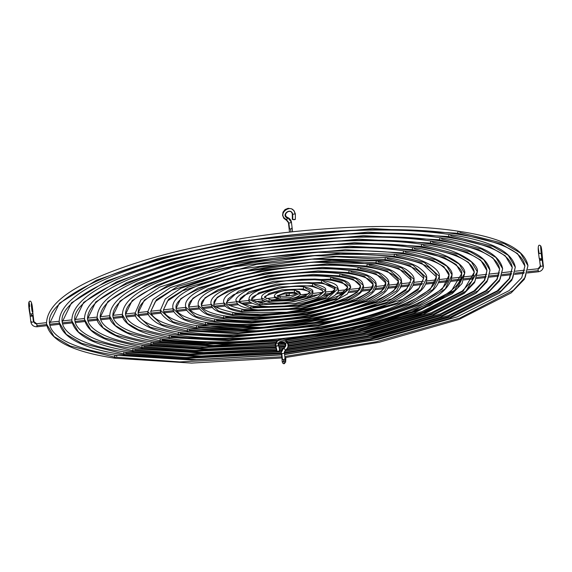<?xml version="1.0" encoding="UTF-8"?>
<svg xmlns="http://www.w3.org/2000/svg" width="572" height="572" viewBox="0 0 572 572"><rect width="100%" height="100%" fill="white"/><g stroke="black" fill="none" stroke-linecap="round" stroke-linejoin="round"><path stroke-width="0.86" d="M284.298 363.499L283.569 359.538A1.53 0.386 173.1 0 1 282.497 359.545L281.767 353.539A1.53 0.386 -6.9 0 0 283.419 353.439A1.53 0.386 -6.9 0 0 284.377 352.974A1.53 0.386 173.1 0 1 284.377 352.974A1.53 0.386 -6.9 0 0 284.377 352.945A2.982 2.881 3.1 0 1 284.363 352.474A2.982 2.881 -176.9 0 0 284.377 352.974A1.53 0.386 173.1 0 1 283.419 353.439A1.53 0.386 173.1 0 1 281.767 353.539A1.53 0.386 173.1 0 1 281.338 353.324A6.042 5.842 3.1 0 1 283.848 347.869L284.12 347.948C290.369 343.086 277.806 337.523 278.114 345.281L278.407 345.66L277.441 346.031L275.64 345.817M31.682 315.372A1.53 0.386 173.1 0 1 33.176 315.58L31.653 303.181L31.346 303.904L31.817 306.671L32.282 306.399L31.817 306.671C30.874 299.142 31.539 309.002 32.132 311.39A1.53 1.48 164 0 1 31.31 314.035L31.639 316.152A1.53 0.386 -6.9 0 0 32.718 315.923A1.53 0.386 -6.9 0 0 33.176 315.58A1.53 0.386 173.1 0 1 32.718 315.923L33.448 321.929A1.53 0.386 -6.9 0 0 33.905 321.607A2.553 2.467 -176.9 0 0 36.737 323.773L36.937 324.853M291.741 228.099A1.53 0.386 173.1 0 1 292.17 228.307L291.441 222.301A1.53 0.386 173.1 0 1 291.441 222.322A1.53 0.386 173.1 0 1 290.483 222.78A1.53 0.386 173.1 0 1 288.831 222.88A1.53 0.386 173.1 0 1 288.402 222.672A1.53 0.386 -6.9 0 0 288.831 222.88A1.53 0.386 -6.9 0 0 290.483 222.78A1.53 0.386 -6.9 0 0 291.441 222.322A6.042 5.842 -176.9 0 0 287.702 217.567L286.736 219.634C275.275 214.214 292.75 201.551 294.938 213.671M286.615 220.327A2.982 2.881 3.1 0 1 288.402 222.651A1.53 0.386 173.1 0 0 288.402 222.672L289.132 228.678A1.53 0.386 -6.9 0 0 289.561 228.886A1.53 0.386 -6.9 0 0 290.633 228.879L290.891 231.867L290.633 228.879A1.53 0.386 -6.9 0 0 292.17 228.307A1.53 0.386 173.1 0 1 290.633 228.879A1.53 0.386 173.1 0 1 289.561 228.886A1.53 0.386 173.1 0 1 289.132 228.678L289.475 232.025M282.497 359.545A1.53 0.386 173.1 0 1 282.067 359.33A1.53 0.386 -6.9 0 0 282.497 359.545A1.53 0.386 -6.9 0 0 283.569 359.538A1.53 0.386 -6.9 0 0 285.106 358.966A1.53 0.386 173.1 0 1 283.569 359.538L284.248 363.685C282.761 363.892 282.032 362.441 282.067 359.33L281.338 353.324A1.53 0.386 173.1 0 1 281.338 353.31A1.53 0.386 -6.9 0 0 281.767 353.539L282.497 359.545M33.905 321.607A1.53 0.386 -6.9 0 0 33.905 321.586L36.737 323.773A2.553 2.467 3.1 0 1 33.905 321.607A1.53 0.386 173.1 0 1 33.448 321.929A1.53 0.386 173.1 0 1 31.817 322.193A1.53 0.386 173.1 0 1 30.867 321.957A1.53 0.386 -6.9 0 1 30.867 321.936A1.53 0.386 173.1 0 1 31.324 321.614M539.446 258.651L539.603 260.046A1.53 0.386 -6.9 0 0 541.105 260.253L540.926 258.744L541.105 260.253A1.53 0.386 173.1 0 1 539.603 260.046A1.53 0.386 173.1 0 1 540.061 259.709M539.332 258.158L539.653 258.73L541.026 258.73L541.148 259.473A1.53 0.386 173.1 0 1 542.642 259.681A1.53 0.386 173.1 0 1 542.184 260.024L542.907 266.03A1.53 0.386 173.1 0 1 541.284 266.295A1.53 0.386 173.1 0 1 540.333 266.059A1.53 0.386 173.1 0 1 540.79 265.715M538.252 270.627L538.452 271.707A5.613 5.427 -176.9 0 0 543.371 265.701A1.53 0.386 173.1 0 1 542.907 266.03A1.53 0.386 -6.9 0 0 543.371 265.701A1.53 0.386 -6.9 0 0 543.371 265.687A5.613 5.427 3.1 0 1 538.452 271.707L538.252 270.627L527.598 271.793L538.252 270.627L538.095 268.761L538.252 270.627M540.333 266.073A2.553 2.467 3.1 0 1 538.095 268.761L538.095 268.761A2.553 2.467 -176.9 0 0 540.34 266.481M322.887 280.516A1.53 1.094 98.5 0 0 321.55 282.418A1.53 1.094 -81.5 0 1 322.887 280.516A1.53 1.094 -81.5 0 1 323.723 281.631L338.116 288.653L328.099 297.926L298.641 306.163L250.75 307.993A1.53 1.094 -81.5 0 1 252.088 306.091A1.53 1.094 -81.5 0 1 252.931 307.207L297.955 305.491L325.654 297.74L335.078 289.024L321.55 282.418L335.078 289.024C333.462 288.874 339.904 287.523 322.415 283.54L309.28 282.582L298.77 282.797L284.649 284.077L260.668 288.803L244.201 295.288L240.447 298.234L239.396 300.6L248.82 291.884L276.519 284.134L321.55 282.418A1.53 1.094 98.5 0 0 322.386 283.533A1.53 1.094 -81.5 0 1 321.55 282.418L276.519 284.134L248.82 291.884L239.396 300.6C237.637 301.744 241.856 303.575 252.066 306.084A1.53 1.094 98.5 0 0 250.75 307.993L298.641 306.163L328.099 297.926L338.116 288.653C337.187 286.694 338.581 283.447 322.865 280.516C304.94 278.371 285.063 279.851 263.227 284.956C246.153 287.93 233.097 298.877 236.365 300.972L250.75 307.993A1.53 1.094 98.5 0 0 251.594 309.109A1.53 1.094 -81.5 0 1 250.75 307.993L236.365 300.972C237.294 302.931 235.893 306.177 251.616 309.109C282.468 314.493 344.265 299.821 338.116 288.653M313.806 283.798A1.53 1.094 98.5 0 0 312.469 285.7L279.358 286.958L258.987 292.664L252.052 299.07L258.987 292.664L279.358 286.958L312.469 285.7A1.53 1.094 -81.5 0 1 313.806 283.798A1.53 1.094 -81.5 0 1 314.65 284.913L325.461 290.19L317.932 297.147L295.803 303.339L259.831 304.712A1.53 1.094 -81.5 0 1 261.168 302.81A1.53 1.094 -81.5 0 1 262.005 303.925M261.139 302.81C281.024 307.529 326.719 294.98 322.422 290.555L312.469 285.7L322.422 290.555L322.1 289.911L313.334 286.822C293.457 282.096 247.755 294.644 252.052 299.07C250.057 299.278 253.089 300.522 261.139 302.81A1.53 1.094 98.5 0 0 259.831 304.712L249.02 299.435L259.831 304.712L295.803 303.339L317.932 297.147L325.461 290.19C326.948 288.202 323.051 286.072 313.785 283.791C292.113 280.695 247.948 288.195 249.02 299.435C247.533 301.423 251.423 303.553 260.689 305.834C283.726 309.666 329.622 299.335 325.461 290.19M304.733 287.072A1.53 1.094 98.5 0 0 303.396 288.974A1.53 1.094 -81.5 0 1 304.733 287.072A1.53 1.094 -81.5 0 1 305.577 288.188L312.805 291.72L307.772 296.375L292.964 300.514L268.904 301.437A1.53 1.094 -81.5 0 1 270.241 299.535A1.53 1.094 -81.5 0 1 271.085 300.65L292.285 299.842L305.326 296.189L309.767 292.085L303.396 288.974L309.767 292.085C308.665 292.07 312.913 292.263 304.261 290.097C291.227 286.744 261.104 295.91 264.714 297.54L269.147 293.436L282.189 289.782L303.396 288.974A1.53 1.094 98.5 0 0 304.232 290.09A1.53 1.094 -81.5 0 1 303.396 288.974L282.189 289.782L269.147 293.436L264.714 297.54L270.22 299.528C283.247 302.881 313.37 293.715 309.767 292.085M270.241 299.535A1.53 1.094 98.5 0 0 268.904 301.437L261.676 297.905L268.904 301.437L292.964 300.514L307.772 296.375L312.805 291.72C313.399 289.918 310.696 288.367 304.712 287.072C290.447 284.263 259.373 291.291 261.676 297.905C261.082 299.707 263.778 301.258 269.769 302.552C284.763 304.733 314.528 299.17 312.805 291.72M295.66 290.354A1.53 1.094 98.5 0 0 294.315 292.256L285.564 292.521L277.391 295.745L285.564 292.521L294.315 292.256A1.53 1.094 -81.5 0 1 295.66 290.354A1.53 1.094 -81.5 0 1 296.496 291.47L300.15 293.25L290.133 297.69L277.978 298.155A1.53 1.094 -81.5 0 1 279.322 296.253A1.53 1.094 -81.5 0 1 280.158 297.368M279.322 296.253A1.53 1.094 98.5 0 0 277.978 298.155L274.331 296.375L277.978 298.155L290.133 297.69L300.15 293.25L299.492 291.884L295.631 290.347C289.16 289.275 274.317 291.455 274.331 296.375L274.989 297.74L278.843 299.278C287.68 300.693 302.717 296.36 300.15 293.25M294.315 292.256L297.025 293.372L294.315 292.256A1.53 1.094 98.5 0 0 295.159 293.372A1.53 1.094 -81.5 0 1 294.315 292.256M285.621 350.293L285.349 350.214C295.216 342.456 275.168 333.912 275.94 346.182L277.205 351.387A1.53 0.372 -13.7 0 0 278.879 351.086A1.53 0.372 -13.7 0 0 279.765 350.507L278.535 345.459M278.514 345.416L277.005 346.124L275.54 346.053M46.832 325.697L37.08 326.769L36.737 323.773L36.894 325.632L46.611 324.567L36.894 325.632L37.08 326.769C33.676 326.827 31.603 325.218 30.867 321.957A1.53 0.386 -6.9 0 0 31.817 322.193A1.53 0.386 -6.9 0 0 33.448 321.929L32.718 315.923A1.53 0.386 173.1 0 1 31.639 316.152L31.31 314.035A1.53 1.48 164 0 1 30.202 313.721C29.258 309.867 28.235 294.451 29.715 306.47C28.235 294.451 29.258 309.867 30.202 313.721A1.53 1.48 164 0 1 29.701 312.991A1.53 1.48 164 0 0 32.69 312.412M291.441 222.301L287.687 217.51L287.516 218.239C280.273 214.857 291.184 206.721 292.735 214.343L292.742 219.555L292.735 214.343L295.345 213.849L292.735 214.343C291.184 206.721 280.273 214.857 287.516 218.239L286.565 220.356L288.402 222.672M292.442 219.126L292.742 219.555A1.53 0.386 -0.1 0 0 294.416 219.641A1.53 0.386 -0.1 0 0 295.374 219.276L295.266 219.133M285.642 362.133A1.53 1.48 -176.9 0 0 285.435 361.275A1.53 1.48 3.1 0 1 285.635 361.861L285.871 357.5L285.635 361.861A1.53 1.48 3.1 0 1 285.642 362.112L285.893 357.5M278.171 299.163L272.451 299.785L278.171 299.163M263.778 300.743L255.834 301.616L263.778 300.743M250.529 302.195L241.784 303.153L250.529 302.195M237.537 303.618L228.414 304.619L237.537 303.618M224.66 305.033L215.337 306.056L224.66 305.033M211.84 306.442L202.402 307.471L211.84 306.442M199.063 307.843L189.554 308.887L199.063 307.843M186.308 309.238L176.755 310.289L186.308 309.238M173.573 310.639L163.985 311.69L173.573 310.639M160.846 312.033L151.244 313.084L160.846 312.033M148.134 313.427L138.524 314.486L148.134 313.427M135.428 314.822L125.804 315.88L135.428 314.822M122.73 316.216L113.106 317.274L122.73 316.216M110.031 317.61L100.407 318.668L110.031 317.61M97.34 319.004L87.709 320.055L97.34 319.004M84.656 320.392L75.025 321.45L84.656 320.392M71.972 321.786L62.341 322.844L71.972 321.786M59.288 323.18L49.657 324.231L59.288 323.18M288.831 222.88L289.561 228.886L288.831 222.88M289.346 293.25L289.225 295.896M541.555 252.874L541.155 253.389L540.59 245.846L541.155 253.389L538.638 253.468L539.031 252.953L538.223 247.605M541.026 258.73L541.806 258.494L541.155 253.389L541.806 258.494A1.53 0.551 -7.2 0 0 542.249 258.022L541.119 247.283L540.633 248.191M524.338 272.15L514.922 273.187L524.338 272.15M511.654 273.545L502.245 274.574L511.654 273.545M498.963 274.939L489.568 275.969L498.963 274.939M486.264 276.326L476.891 277.356L486.264 276.326M473.559 277.72L464.207 278.75L473.559 277.72M460.853 279.115L451.515 280.144L460.853 279.115M448.133 280.509L438.831 281.531L448.133 280.509M435.406 281.91L426.133 282.925L435.406 281.91M422.665 283.304L413.434 284.32L422.665 283.304M409.902 284.706L400.722 285.714L409.902 284.706M397.111 286.107L388.002 287.108L397.111 286.107M384.291 287.516L375.268 288.51L384.291 287.516M371.407 288.932L362.512 289.904L371.407 288.932M358.437 290.354L349.721 291.312L358.437 290.354M345.316 291.791L336.879 292.721L345.316 291.791M331.903 293.264L323.938 294.137L331.903 293.264M317.817 294.809L310.746 295.588L317.817 294.809M301.165 296.639L296.425 297.161L301.165 296.639M259.831 304.712A1.53 1.094 98.5 0 0 260.668 305.827A1.53 1.094 -81.5 0 1 259.831 304.712M312.469 285.7A1.53 1.094 98.5 0 0 313.313 286.815A1.53 1.094 -81.5 0 1 312.469 285.7M268.904 301.437A1.53 1.094 98.5 0 0 269.748 302.552A1.53 1.094 -81.5 0 1 268.904 301.437M277.978 298.155A1.53 1.094 98.5 0 0 278.821 299.27A1.53 1.094 -81.5 0 1 277.978 298.155M292.585 298.219L292.599 298.677M538.13 268.761L527.949 269.827M539.603 260.046L540.333 266.052A1.53 0.386 -6.9 0 0 540.333 266.052A1.53 0.386 -6.9 0 0 541.284 266.295A1.53 0.386 -6.9 0 0 542.907 266.03L542.184 260.024A1.53 0.386 173.1 0 1 541.105 260.253A1.53 0.386 -6.9 0 0 542.184 260.024A1.53 0.386 -6.9 0 0 542.642 259.674L543.4 266.616C543.021 269.519 541.362 271.228 538.438 271.757L527.284 272.98M542.642 259.681L542.22 255.362C541.77 249.356 541.226 246.189 540.59 245.846C538.402 243.879 537.73 246.382 538.574 253.353L539.217 258.408A1.53 0.551 -7.2 0 0 540.183 258.794A1.53 0.551 -7.2 0 0 541.806 258.494L542.142 257.85M541.362 252.767L541.155 253.389L538.824 253.568M542.22 255.362A1.53 1.115 176.4 0 0 541.827 254.676A1.53 1.115 176.4 0 1 542.177 255.155M289.117 296.053L287.48 295.03L286.136 296.375M286.286 293.572L286.136 296.289A1.53 1.48 3.1 0 1 289.067 295.924M30.867 321.957L30.144 315.951A1.53 0.386 -6.9 0 0 31.639 316.152A1.53 0.386 173.1 0 1 30.144 315.951A1.53 0.386 173.1 0 1 30.602 315.608M282.589 361.947L283.919 360.646L285.507 361.626L285.106 358.966A1.53 0.386 173.1 0 0 284.677 358.758M287.687 217.51C281.431 214.729 290.905 207.407 292.306 214.114L292.313 219.283A1.53 0.386 -0.1 0 0 292.742 219.555L295.338 219.362L295.367 213.914M292.335 214.164L292.735 214.343L292.435 213.935M287.702 217.567A6.042 5.842 3.1 0 1 291.441 222.322M32.432 311.976L32.904 311.769L32.282 306.392C31.553 301.465 30.445 300 28.965 301.987C28.457 303.725 28.7 307.386 29.694 312.977L30.144 315.951M29.429 304.283L28.965 301.987M277.055 350.929L276.891 351.33L278.249 351.265L279.644 350.715L279.35 350.357M275.518 346.01L276.791 351.237A1.53 0.372 -13.7 0 0 277.205 351.387L275.94 346.182C275.168 333.912 295.216 342.456 285.349 350.214L283.848 347.869A6.042 5.842 -176.9 0 0 281.338 353.31L281.31 352.323L283.876 347.819C289.296 343.722 278.242 338.724 278.535 345.474M284.363 352.474A2.982 2.881 3.1 0 1 285.542 350.35M285.106 358.966L284.363 352.488L285.592 350.343L283.848 347.869M331.96 277.241A1.53 1.094 98.5 0 0 330.623 279.143A1.53 1.094 -81.5 0 1 331.96 277.241A1.53 1.094 -81.5 0 1 332.804 278.357L344.501 281.295L350.772 287.123L338.259 298.698L301.473 308.987L241.677 311.268A1.53 1.094 -81.5 0 1 243.014 309.366A1.53 1.094 -81.5 0 1 243.851 310.482L300.793 308.315L335.821 298.512L347.733 287.494L341.763 281.939L330.623 279.143L341.763 281.939L347.733 287.494C345.845 287.158 353.239 285.099 331.488 280.266L314.936 279.057L301.701 279.329L283.934 280.938L254.776 286.601L233.498 294.752L228.149 298.856L226.741 302.13L238.66 291.112L273.681 281.31L330.623 279.143A1.53 1.094 98.5 0 0 331.467 280.259A1.53 1.094 -81.5 0 1 330.623 279.143L273.681 281.31L238.66 291.112L226.741 302.13C224.81 303.925 230.23 306.342 242.986 309.359L259.538 310.567L272.772 310.296L290.547 308.687L319.698 303.024L340.976 294.873L346.325 290.769L347.733 287.494M243.014 309.366A1.53 1.094 98.5 0 0 241.677 311.268L229.98 308.329L223.709 302.502L229.98 308.329L241.677 311.268L301.473 308.987L338.259 298.698L350.772 287.123C349.614 284.863 351.601 280.931 331.939 277.234C295.502 271.414 220.313 286.093 223.709 302.502C224.867 304.762 222.88 308.694 242.535 312.391A1.53 1.094 -81.5 0 1 241.677 311.268A1.53 1.094 98.5 0 0 242.514 312.383L286.601 312.24L316.788 306.95L333.512 301.751L347.376 294.058L350.772 287.13M341.041 273.959A1.53 1.094 98.5 0 0 339.704 275.861A1.53 1.094 -81.5 0 1 341.041 273.959A1.53 1.094 -81.5 0 1 341.877 275.075L355.906 278.6L363.427 285.592L360.281 292.092L348.419 299.471L304.311 311.812L259.888 316.044L232.597 314.55A1.53 1.094 -81.5 0 1 233.934 312.648A1.53 1.094 -81.5 0 1 234.777 313.763L260.982 315.201L303.632 311.139L345.981 299.285L357.371 292.199L360.389 285.957L353.167 279.25L339.704 275.861L353.167 279.25L360.389 285.957C360.775 285.428 359.781 284.148 357.4 282.132C354.089 279.915 348.477 278.199 340.562 276.984A1.53 1.094 -81.5 0 1 339.704 275.861A1.53 1.094 98.5 0 0 340.54 276.977C317.446 273.309 276.533 276.669 248.069 284.62C223.824 292.371 212.491 298.72 214.085 303.668L217.11 297.426L228.493 290.34L270.849 278.485L313.499 274.424L339.704 275.861L313.499 274.424L270.849 278.485L228.493 290.34L217.11 297.426L214.085 303.668C212.083 306.17 218.69 309.159 233.912 312.641C257.035 316.316 297.94 312.955 326.405 305.005C350.657 297.254 361.983 290.905 360.389 285.957M233.934 312.648A1.53 1.094 98.5 0 0 232.597 314.55L218.568 311.025L211.047 304.032L218.568 311.025L232.597 314.55L259.888 316.044L304.311 311.812L348.419 299.471L360.281 292.092L363.427 285.592C361.883 283.183 365.344 278.664 341.012 273.959C297.268 266.824 206.699 284.913 211.047 304.032C212.598 306.442 209.137 310.961 233.462 315.665A1.53 1.094 -81.5 0 1 232.597 314.55A1.53 1.094 98.5 0 0 233.44 315.665C260.739 318.911 290.926 316.623 324.038 308.794C351.658 301.015 364.793 293.279 363.427 285.592M350.114 270.685A1.53 1.094 98.5 0 0 348.777 272.587A1.53 1.094 -81.5 0 1 350.114 270.685A1.53 1.094 -81.5 0 1 350.958 271.8L367.31 275.911L376.083 284.062L372.415 291.641L358.587 300.243L307.15 314.636L255.348 319.569L223.523 317.825A1.53 1.094 -81.5 0 1 224.86 315.923A1.53 1.094 -81.5 0 1 225.697 317.038L256.442 318.726L306.463 313.964L356.149 300.057L369.505 291.749L373.044 284.427L364.578 276.555L348.777 272.587L364.578 276.555L373.044 284.427C373.444 283.655 372.236 282.103 369.433 279.765C365.508 277.141 358.916 275.125 349.642 273.709A1.53 1.094 -81.5 0 1 348.777 272.587A1.53 1.094 98.5 0 0 349.621 273.702C322.551 269.405 274.689 273.337 241.363 282.639C212.963 291.648 199.649 299.17 201.43 305.198L204.976 297.876L218.332 289.568L268.011 275.661L318.039 270.899L348.777 272.587L318.039 270.899L268.011 275.661L218.332 289.568L204.976 297.876L201.43 305.198C201.201 307.436 204.94 312.734 224.839 315.916C251.923 320.22 299.785 316.287 333.111 306.985C361.511 297.976 374.824 290.454 373.044 284.427M224.86 315.923A1.53 1.094 98.5 0 0 223.523 317.825L207.164 313.713L198.391 305.562L207.164 313.713L223.523 317.825L255.348 319.569L307.15 314.636L358.587 300.243L372.415 291.641L376.083 284.062C376.304 281.917 374.224 279.372 369.834 276.419C365.279 273.866 358.701 271.957 350.093 270.678C298.691 262.033 192.221 284.298 198.391 305.562C198.169 307.707 200.25 310.253 204.647 313.206C209.202 315.758 215.78 317.667 224.388 318.947C275.518 327.434 381.567 305.77 376.083 284.062M223.523 317.825A1.53 1.094 98.5 0 0 224.36 318.94A1.53 1.094 -81.5 0 1 223.523 317.825M215.78 319.205A1.53 1.094 98.5 0 0 214.443 321.106L195.76 316.409L185.736 307.092L195.76 316.409L214.443 321.106L250.808 323.101L309.981 317.46L368.747 301.015L384.548 291.191L388.738 282.532C389.11 280.301 386.765 277.441 381.696 273.945C376.519 271.042 369.004 268.861 359.166 267.403A1.53 1.094 98.5 0 0 357.857 269.305A1.53 1.094 -81.5 0 1 359.195 267.403A1.53 1.094 -81.5 0 1 360.031 268.518L378.721 273.216L388.738 282.532L384.548 291.191L368.747 301.015L309.981 317.46L250.808 323.101L214.443 321.106A1.53 1.094 -81.5 0 1 215.78 319.205A1.53 1.094 -81.5 0 1 216.624 320.32L251.894 322.25L309.302 316.788L366.309 300.829L381.638 291.298L385.7 282.897L375.983 273.859L357.857 269.305L375.983 273.859L385.7 282.897C386.15 281.953 384.741 280.116 381.474 277.399C376.934 274.374 369.348 272.05 358.715 270.427C327.663 265.494 272.844 270.005 234.656 280.666C202.366 290.748 187.073 299.435 188.774 306.728L192.843 298.327L208.165 288.796L265.179 272.837L322.579 267.374L357.857 269.305A1.53 1.094 98.5 0 0 358.694 270.42A1.53 1.094 -81.5 0 1 357.857 269.305L322.579 267.374L265.179 272.837L208.165 288.796L192.843 298.327L188.774 306.728C188.545 309.473 192.957 315.544 215.758 319.197C246.811 324.131 301.63 319.619 339.825 308.959C372.107 298.877 387.401 290.19 385.7 282.897M214.443 321.106A1.53 1.094 98.5 0 0 215.287 322.222A1.53 1.094 -81.5 0 1 214.443 321.106M206.707 322.479A1.53 1.094 98.5 0 0 205.369 324.381L184.348 319.104L173.08 308.63L184.348 319.104L205.369 324.381L246.26 326.626L312.82 320.284L378.914 301.794L396.682 290.74L401.394 280.995C401.83 278.557 399.213 275.375 393.557 271.471C387.752 268.218 379.315 265.765 368.246 264.121A1.53 1.094 98.5 0 0 366.931 266.03A1.53 1.094 -81.5 0 1 368.268 264.128A1.53 1.094 -81.5 0 1 369.112 265.244L390.125 270.52L401.394 280.995L396.682 290.74L378.914 301.794L312.82 320.284L246.26 326.626L205.369 324.381A1.53 1.094 -81.5 0 1 206.707 322.479A1.53 1.094 -81.5 0 1 207.55 323.595L247.354 325.783L312.14 319.612L376.476 301.608L393.772 290.848L398.355 281.367L387.387 271.171L366.931 266.03L387.387 271.171L398.355 281.367C398.856 280.244 397.24 278.135 393.507 275.032C388.352 271.607 379.787 268.976 367.796 267.153C332.775 261.59 270.999 266.666 227.949 278.686C191.548 290.004 174.267 299.864 176.119 308.258L180.709 298.777L198.005 288.016L262.341 270.013L327.127 263.842L366.931 266.03A1.53 1.094 98.5 0 0 367.775 267.145A1.53 1.094 -81.5 0 1 366.931 266.03L327.127 263.842L262.341 270.013L198.005 288.016L180.709 298.777L176.119 308.258C175.897 311.504 180.966 318.354 206.685 322.472C241.706 328.035 303.475 322.958 346.532 310.939C382.933 299.621 400.207 289.761 398.355 281.367M205.369 324.381A1.53 1.094 98.5 0 0 206.206 325.497A1.53 1.094 -81.5 0 1 205.369 324.381M377.348 260.846A1.53 1.094 98.5 0 0 376.004 262.748A1.53 1.094 -81.5 0 1 377.348 260.846A1.53 1.094 -81.5 0 1 378.185 261.962L401.53 267.832L414.049 279.465L408.816 290.283L389.074 302.567L315.651 323.108L241.72 330.151L196.289 327.663A1.53 1.094 -81.5 0 1 197.633 325.761A1.53 1.094 -81.5 0 1 198.47 326.877L242.814 329.308L314.972 322.436L386.636 302.381L405.906 290.397L411.018 279.837L398.798 268.475L376.004 262.748L398.798 268.475L411.018 279.837C411.583 278.457 409.638 275.99 405.176 272.429C399.363 268.704 389.925 265.858 376.869 263.871L312.212 262.205L238.824 272.394L182.518 290.826L167.567 300.994L163.463 309.788L168.576 299.227L187.838 287.244L259.502 267.188L331.667 260.317L376.004 262.748A1.53 1.094 98.5 0 0 376.848 263.871A1.53 1.094 -81.5 0 1 376.004 262.748L331.667 260.317L259.502 267.188L187.838 287.244L168.576 299.227L163.463 309.788C163.27 313.842 169.791 321.35 197.605 325.754L262.262 327.42L335.65 317.231L391.963 298.798L406.914 288.631L411.018 279.837M197.633 325.761A1.53 1.094 98.5 0 0 196.289 327.663L172.944 321.793L160.425 310.16L172.944 321.793L196.289 327.663L241.72 330.151L315.651 323.108L389.074 302.567L408.816 290.283L414.049 279.465C414.407 276.762 411.697 273.366 405.92 269.29C399.492 265.537 389.961 262.727 377.32 260.846L311.847 259.166L237.766 269.491L180.823 288.252L165.251 298.992L160.425 310.16C160.067 312.863 162.777 316.259 168.561 320.334C174.982 324.088 184.52 326.898 197.154 328.778C235.285 334.777 300.736 329.794 348.727 317.267C378.228 309.631 398.169 300.979 408.558 291.305C412.591 287.451 414.421 283.498 414.049 279.465M196.289 327.663A1.53 1.094 98.5 0 0 197.133 328.778A1.53 1.094 -81.5 0 1 196.289 327.663M386.422 257.572A1.53 1.094 98.5 0 0 385.085 259.473A1.53 1.094 -81.5 0 1 386.422 257.572A1.53 1.094 -81.5 0 1 387.265 258.687L412.941 265.136L426.705 277.935L420.949 289.832L399.242 303.339L318.49 325.933L237.18 333.683L187.216 330.938A1.53 1.094 -81.5 0 1 188.553 329.036A1.53 1.094 -81.5 0 1 189.396 330.151L238.267 332.832L317.81 325.261L396.804 303.153L418.039 289.94L423.673 278.299L410.203 265.78L385.085 259.473L410.203 265.78L423.673 278.299C424.295 276.741 422.129 273.988 417.174 270.034C410.739 265.923 400.328 262.777 385.95 260.596L314.714 258.758L233.884 269.977L171.857 290.29L155.362 301.515L150.808 311.325L156.442 299.685L177.677 286.472L256.671 264.364L336.207 256.792L385.085 259.473A1.53 1.094 98.5 0 0 385.921 260.589A1.53 1.094 -81.5 0 1 385.085 259.473L336.207 256.792L256.671 264.364L177.677 286.472L156.442 299.685L150.808 311.325C150.629 315.908 157.886 324.181 188.531 329.029A1.53 1.094 98.5 0 0 187.216 330.938L237.18 333.683L318.49 325.933L399.242 303.339L420.949 289.832L426.705 277.935C427.112 275.01 424.152 271.314 417.825 266.845C410.782 262.727 400.3 259.638 386.4 257.564L314.357 255.713L232.825 267.081L170.163 287.723L153.046 299.513L147.769 311.69L161.54 324.488L187.216 330.938A1.53 1.094 98.5 0 0 188.059 332.053A1.53 1.094 -81.5 0 1 187.216 330.938L161.54 324.488L147.769 311.69C147.369 314.614 150.329 318.311 156.649 322.78C163.699 326.898 174.174 329.987 188.081 332.06C230.037 338.66 302.087 333.176 354.905 319.39C387.366 310.982 409.302 301.465 420.706 290.841C425.11 286.608 427.112 282.311 426.705 277.935M395.495 254.29A1.53 1.094 98.5 0 0 394.158 256.192A1.53 1.094 -81.5 0 1 395.495 254.29A1.53 1.094 -81.5 0 1 396.339 255.405L424.345 262.441L439.36 276.405L433.083 289.382L409.402 304.111L369.712 318.075L321.328 328.757L232.632 337.208L178.142 334.22A1.53 1.094 -81.5 0 1 179.479 332.311A1.53 1.094 -81.5 0 1 180.316 333.433L233.726 336.357L320.642 328.085L368.068 317.61L406.964 303.925L430.173 289.489L436.329 276.769L421.607 263.091L394.158 256.192L421.607 263.091L436.329 276.769C437.001 275.025 434.613 271.979 429.164 267.646C422.115 263.141 410.739 259.695 395.023 257.314C348.784 249.993 267.86 256.442 210.353 272.072C161.947 285.936 137.881 299.528 138.152 312.855L144.308 300.136L167.51 285.7L206.413 272.015L253.832 261.54L340.755 253.267L394.158 256.192A1.53 1.094 98.5 0 0 395.002 257.314A1.53 1.094 -81.5 0 1 394.158 256.192L340.755 253.267L253.832 261.54L206.413 272.015L167.51 285.7L144.308 300.136L138.152 312.855C137.981 317.975 145.989 327.005 179.451 332.311A1.53 1.094 98.5 0 0 178.142 334.22L232.632 337.208L321.328 328.757L369.712 318.075L409.402 304.111L433.083 289.382L439.36 276.405C440.604 269.891 424.71 257.564 395.474 254.29L316.859 252.266L227.885 264.664L159.502 287.187L140.841 300.035L135.114 313.22L150.129 327.184L178.142 334.22A1.53 1.094 98.5 0 0 178.979 335.335A1.53 1.094 -81.5 0 1 178.142 334.22L150.129 327.184L135.114 313.22C133.877 319.734 149.764 332.06 179 335.335C224.782 342.542 303.432 336.55 361.075 321.507C396.51 312.326 420.434 301.952 432.854 290.376C437.637 285.771 439.811 281.117 439.36 276.405M404.576 251.015A1.53 1.094 98.5 0 0 403.239 252.917A1.53 1.094 -81.5 0 1 404.576 251.015A1.53 1.094 -81.5 0 1 405.412 252.13L435.75 259.752L446.875 266.237L452.023 274.875L445.216 288.932L419.569 304.883L376.576 320.013L324.16 331.581L228.092 340.733L169.062 337.494A1.53 1.094 -81.5 0 1 170.399 335.592A1.53 1.094 -81.5 0 1 171.242 336.708L229.186 339.89L323.48 330.909L374.925 319.548L417.131 304.697L442.306 289.039L448.984 275.239L443.929 266.767L433.011 260.396L403.239 252.917L433.011 260.396L443.929 266.767L448.984 275.239C449.706 273.309 447.104 269.977 441.162 265.251C433.497 260.36 421.142 256.621 404.104 254.04C353.954 246.096 266.216 253.089 203.861 270.041C151.365 285.035 125.247 299.821 125.497 314.385L132.175 300.586L157.35 284.928L199.549 270.077L250.994 258.716L345.295 249.735L403.239 252.917A1.53 1.094 98.5 0 0 404.075 254.032A1.53 1.094 -81.5 0 1 403.239 252.917L345.295 249.735L250.994 258.716L199.549 270.077L157.35 284.928L132.175 300.586L125.497 314.385C125.833 317.846 128.457 321.192 133.369 324.41C141.048 329.286 153.382 333.011 170.377 335.585A1.53 1.094 98.5 0 0 169.062 337.494L228.092 340.733L324.16 331.581L376.576 320.013L419.569 304.883L445.216 288.932L452.023 274.875C453.382 267.91 436.236 254.569 404.554 251.008C348.591 242.028 247.197 251.937 184.406 272.508C143.15 285.678 122.494 299.757 122.458 314.75L127.606 323.387L138.724 329.872L169.062 337.494A1.53 1.094 98.5 0 0 169.905 338.61A1.53 1.094 -81.5 0 1 169.062 337.494L138.724 329.872L127.606 323.387L122.458 314.75C121.1 321.714 138.238 335.056 169.927 338.617C219.526 346.425 304.776 339.932 367.245 323.623C422.837 309.137 451.093 292.885 452.023 274.875M413.649 247.733A1.53 1.094 98.5 0 0 412.312 249.635L349.835 246.21L248.162 255.891L192.692 268.146L147.183 284.148L120.041 301.036L112.841 315.916L120.041 301.036L147.183 284.148L192.692 268.146L248.162 255.891L349.835 246.21L412.312 249.635A1.53 1.094 -81.5 0 1 413.649 247.733A1.53 1.094 -81.5 0 1 414.493 248.849L447.161 257.057L459.137 264.05L464.678 273.337L453.889 291.527L414.721 311.862L353.174 329.358L285.807 340.218M161.325 338.867A1.53 1.094 98.5 0 0 159.988 340.776L127.32 332.568L115.344 325.575L109.803 316.287L115.344 325.575L127.32 332.568L159.988 340.776A1.53 1.094 -81.5 0 1 161.325 338.867A1.53 1.094 -81.5 0 1 162.162 339.99L207.443 343.4L277.885 340.283M276.97 341.148L205.791 344.244L159.988 340.776L223.552 344.258L326.998 334.405L383.433 321.943L429.729 305.662L457.35 288.481L464.678 273.337C466.48 266.573 448.269 251.487 413.627 247.733C353.353 238.059 244.108 248.734 176.469 270.892C132.032 285.099 109.81 300.236 109.803 316.287C107.994 323.051 126.212 338.138 160.846 341.892A1.53 1.094 -81.5 0 1 159.988 340.776A1.53 1.094 98.5 0 0 160.825 341.892L213.592 345.431L276.14 342.378M412.312 249.635L444.423 257.707L456.191 264.571L461.64 273.709L456.191 264.571L444.423 257.707L412.312 249.635A1.53 1.094 98.5 0 0 413.156 250.758A1.53 1.094 -81.5 0 1 412.312 249.635M284.727 339.568L351.179 328.95L412.083 311.74L450.929 291.67L461.64 273.709C463.885 269.24 447.533 254.519 413.177 250.758C359.116 242.199 264.571 249.742 197.369 268.003C140.784 284.134 112.605 300.107 112.841 315.916C113.22 319.698 116.066 323.323 121.378 326.805C129.672 332.067 142.979 336.093 161.297 338.867C215.358 347.426 309.91 339.882 377.112 321.621C433.69 305.491 461.869 289.518 461.64 273.709M422.729 244.458A1.53 1.094 98.5 0 0 421.392 246.36L354.383 242.685L245.324 253.067L185.828 266.209L137.023 283.376L107.908 301.487L100.186 317.446L107.908 301.487L137.023 283.376L185.828 266.209L245.324 253.067L354.383 242.685L421.392 246.36A1.53 1.094 -81.5 0 1 422.729 244.458A1.53 1.094 -81.5 0 1 423.566 245.574L458.565 254.368L471.399 261.854L477.334 271.807L475.003 281.245L465.093 291.842L420.899 314.157L352.316 332.99L278.678 344.208M152.245 342.149A1.53 1.094 98.5 0 0 150.908 344.051L115.909 335.256L103.082 327.77L97.147 317.817L103.082 327.77L115.909 335.256L150.908 344.051A1.53 1.094 -81.5 0 1 152.245 342.149A1.53 1.094 -81.5 0 1 153.089 343.264L204.383 346.968L285.006 342.764M275.976 344.48L199.885 347.762L150.908 344.051L199.721 347.762L275.497 344.523M278.149 344.258L284.799 343.558M287.995 343.2L359.666 331.431L424.739 312.727L465.994 291.112L477.334 271.807C479.279 264.636 459.831 248.484 422.701 244.451C358.115 234.084 241.019 245.531 168.54 269.276C120.921 284.527 97.126 300.708 97.147 317.817C95.195 324.989 114.65 341.141 151.773 345.173A1.53 1.094 -81.5 0 1 150.908 344.051A1.53 1.094 98.5 0 0 151.752 345.166L208.365 348.956L275.482 345.674M421.392 246.36L455.827 255.012L468.454 262.376L474.295 272.179L468.454 262.376L455.827 255.012L421.392 246.36A1.53 1.094 98.5 0 0 422.229 247.476A1.53 1.094 -81.5 0 1 421.392 246.36M287.687 342.464L358.279 330.895L422.422 312.491L463.113 291.198L474.295 272.179C472.829 261.168 455.484 252.938 422.258 247.483C364.285 238.302 262.927 246.389 190.876 265.966C130.201 283.233 99.971 300.393 100.186 317.446C100.6 321.543 103.668 325.461 109.388 329.2C118.297 334.856 132.575 339.167 152.224 342.142L208.801 345.903L276.054 342.542M430.466 243.079A1.53 1.094 -81.5 0 1 431.803 241.177A1.53 1.094 -81.5 0 1 432.647 242.292L469.969 251.673L483.655 259.659L489.989 270.277L487.716 279.98L477.913 290.855L433.962 313.892L364.621 333.841L288.216 346.403L364.621 333.841L433.962 313.892L477.913 290.855L487.716 279.98L489.989 270.277C487.151 256.177 467.753 246.475 431.781 241.177A1.53 1.094 98.5 0 0 430.466 243.079L467.231 252.316L480.716 260.181L486.951 270.642L480.716 260.181L467.231 252.316L430.466 243.079A1.53 1.094 98.5 0 0 431.309 244.201A1.53 1.094 -81.5 0 1 430.466 243.079L358.923 239.153L242.492 250.243L178.964 264.271L126.855 282.604L95.774 301.937L87.53 318.983L95.774 301.937L126.855 282.604L178.964 264.271L242.492 250.243L358.923 239.153L430.466 243.079M143.172 345.424A1.53 1.094 98.5 0 0 141.835 347.333L104.504 337.952L90.819 329.965L84.492 319.348L90.819 329.965L104.504 337.952L141.835 347.333A1.53 1.094 -81.5 0 1 143.172 345.424A1.53 1.094 -81.5 0 1 144.008 346.546L195.588 350.45L275.747 346.961M141.835 347.333L194.323 351.294L275.933 347.712L194.323 351.294L141.835 347.333A1.53 1.094 98.5 0 0 142.671 348.448A1.53 1.094 -81.5 0 1 141.835 347.333M279.007 347.404L284.849 346.782L279.007 347.404M278.821 346.646L285.178 345.974M287.873 345.667L363.206 333.312L431.631 313.663L475.025 290.941L484.706 280.216L486.951 270.642C485.349 258.823 466.809 250.007 431.331 244.201C369.455 234.413 261.282 243.036 184.377 263.935C119.62 282.332 87.337 300.686 87.53 318.983C87.981 323.394 91.277 327.599 97.397 331.596C106.921 337.637 122.172 342.249 143.15 345.424L203.618 349.435L275.497 345.831M440.883 237.902A1.53 1.094 98.5 0 0 439.546 239.804L363.463 235.628L239.654 247.419L172.108 262.341L116.695 281.832L83.641 302.395L74.875 320.513L83.641 302.395L116.695 281.832L172.108 262.341L239.654 247.419L363.463 235.628L439.546 239.804A1.53 1.094 -81.5 0 1 440.883 237.902A1.53 1.094 -81.5 0 1 441.72 239.017L481.381 248.977L495.917 257.464L502.645 268.747L500.185 279.129L489.618 290.769L442.292 315.401L367.853 336.622L286.222 349.857L367.853 336.622L442.292 315.401L489.618 290.769L500.185 279.129L502.645 268.747C499.671 253.832 479.071 243.543 440.855 237.895C367.639 226.14 234.842 239.125 152.667 266.044C98.699 283.383 71.757 301.658 71.836 320.878L78.557 332.16L93.1 340.647L132.754 350.607A1.53 1.094 -81.5 0 1 134.091 348.705A1.53 1.094 -81.5 0 1 134.935 349.821L190.304 353.982L276.519 350.114M134.091 348.705A1.53 1.094 98.5 0 0 132.754 350.607L189.039 354.833L276.705 350.872L189.039 354.833L132.754 350.607A1.53 1.094 98.5 0 0 133.598 351.723A1.53 1.094 -81.5 0 1 132.754 350.607L93.1 340.647L78.557 332.16L71.836 320.878C74.81 335.793 95.402 346.081 133.619 351.73L201.215 356.027L281.403 351.537M279.765 350.557L281.774 350.343L279.765 350.557M439.546 239.804L478.642 249.628L492.978 257.986L499.606 269.112L492.978 257.986L478.642 249.628L439.546 239.804A1.53 1.094 98.5 0 0 440.383 240.919A1.53 1.094 -81.5 0 1 439.546 239.804M279.222 349.835L282.21 349.521M286.622 349.034L367.017 335.971L440.261 315.05L486.801 290.79L497.197 279.336L499.606 269.112C497.862 256.478 478.128 247.083 440.404 240.926C374.617 230.516 259.638 239.682 177.885 261.897C112.305 278.821 71.428 303.582 74.875 320.513C75.368 325.239 78.879 329.729 85.407 333.984C95.545 340.426 111.769 345.331 134.07 348.698L199.027 352.967L276.247 348.991M448.62 236.522A1.53 1.094 -81.5 0 1 449.957 234.62A1.53 1.094 -81.5 0 1 450.8 235.735L492.785 246.289L508.179 255.269L515.301 267.217L512.662 278.271L501.344 290.662L450.693 316.881L371.221 339.375L284.42 353.281L371.221 339.375L450.693 316.881L501.344 290.662L512.662 278.271L515.301 267.217C512.183 251.48 490.397 240.619 449.935 234.62A1.53 1.094 98.5 0 0 448.62 236.522L490.047 246.932L505.233 255.798L512.262 267.582L505.233 255.798L490.047 246.932L448.62 236.522A1.53 1.094 98.5 0 0 449.463 237.645A1.53 1.094 -81.5 0 1 448.62 236.522L368.011 232.103L236.815 244.602L165.244 260.403L106.535 281.052L71.507 302.845L62.212 322.043L71.507 302.845L106.535 281.052L165.244 260.403L236.815 244.602L368.011 232.103L448.62 236.522M125.018 351.98A1.53 1.094 98.5 0 0 123.681 353.889L81.696 343.336L66.302 334.355L59.181 322.408L66.302 334.355L81.696 343.336L123.681 353.889A1.53 1.094 -81.5 0 1 125.018 351.98A1.53 1.094 -81.5 0 1 125.861 353.103L186.422 357.536L281.302 352.845M123.681 353.889L185.121 358.387L281.374 353.618L185.121 358.387L123.681 353.889A1.53 1.094 98.5 0 0 124.517 355.005A1.53 1.094 -81.5 0 1 123.681 353.889M284.363 352.516L370.027 338.796L448.477 316.595L498.484 290.726L509.659 278.493L512.262 267.582C510.374 254.132 489.453 244.151 449.485 237.645C379.787 226.619 257.993 236.329 171.393 259.86C101.923 277.806 58.594 303.989 62.212 322.043C62.748 327.091 66.481 331.867 73.416 336.379C84.177 343.207 101.366 348.405 124.996 351.98L196.446 356.499L281.381 351.687M459.037 231.345A1.53 1.094 98.5 0 0 457.693 233.247L372.551 228.578L233.984 241.777L158.38 258.465L96.368 280.28L59.374 303.296L49.557 323.573L59.374 303.296L96.368 280.28L158.38 258.465L233.984 241.777L372.551 228.578L457.693 233.247A1.53 1.094 -81.5 0 1 459.037 231.345A1.53 1.094 -81.5 0 1 459.874 232.461L504.189 243.593L520.441 253.074L527.956 265.68L525.189 277.327L513.277 290.39L459.981 318.018L376.304 341.756L284.806 356.47L376.304 341.756L459.981 318.018L513.277 290.39L525.189 277.327L527.956 265.68C524.703 249.135 501.723 237.687 459.009 231.338C377.162 218.197 228.664 232.711 136.794 262.813C76.476 282.232 46.382 302.609 46.525 323.945L54.04 336.55L70.284 346.031L114.6 357.164A1.53 1.094 -81.5 0 1 115.944 355.262A1.53 1.094 -81.5 0 1 116.781 356.377M115.944 355.262A1.53 1.094 98.5 0 0 114.6 357.164L179.701 361.919L281.76 356.799L179.701 361.919L114.6 357.164A1.53 1.094 98.5 0 0 115.444 358.279A1.53 1.094 -81.5 0 1 114.6 357.164L70.284 346.031L54.04 336.55L46.525 323.945C49.778 340.49 72.758 351.937 115.465 358.286L191.591 363.091L281.896 357.936M457.693 233.247L501.451 244.237L517.496 253.603L524.917 266.052L517.496 253.603L501.451 244.237L457.693 233.247A1.53 1.094 98.5 0 0 458.537 234.363A1.53 1.094 -81.5 0 1 457.693 233.247M292.514 231.696L292.17 228.307M540.333 266.052L538.109 268.711M297.111 293.615L297.175 293.221C293.529 295.545 287.566 296.553 279.293 296.253L277.213 295.638L277.306 296.403M252.066 306.084L265.201 307.042L275.711 306.828L289.832 305.548L313.806 300.822L330.28 294.337L334.034 291.391L335.078 289.024M285.592 350.343C289.518 346.253 289.175 342.635 284.577 339.496C278.207 336.879 274.117 344.337 275.518 346.003M295.367 213.907L294.065 210.732L291.52 208.787L288.124 208.315L285.035 209.559L282.997 212.169L282.575 215.322L283.791 218.261L286.572 220.356M33.176 315.58L33.905 321.586M49.9 325.361L59.524 324.303M62.598 323.966L72.222 322.908M75.304 322.572L84.921 321.514M88.016 321.178L97.633 320.12M100.736 319.784L110.346 318.726M113.47 318.382L123.066 317.331M126.212 316.988L135.793 315.937M138.975 315.587L148.534 314.536M151.759 314.185L161.283 313.141M164.572 312.777L174.06 311.74M177.42 311.368L186.851 310.331M190.333 309.952L199.678 308.923M203.339 308.522L212.555 307.514M216.488 307.078L225.504 306.091M229.894 305.612L238.574 304.654M243.794 304.082L251.887 303.196M258.944 302.424L265.844 301.666M523.938 273.344L514.6 274.374M511.232 274.739L501.909 275.761M498.512 276.133L489.21 277.155M485.792 277.534L476.512 278.55M473.058 278.929L463.813 279.944M460.31 280.33L451.101 281.338M447.554 281.724L438.381 282.732M434.777 283.133L425.654 284.127M421.972 284.534L412.92 285.528M409.137 285.943L400.164 286.93M396.26 287.358L387.387 288.331M383.326 288.774L374.581 289.732M370.291 290.204L361.733 291.141M357.107 291.648L348.82 292.564M343.672 293.129L335.785 293.994M329.737 294.651L322.515 295.445M314.564 296.317L308.601 296.975M296.589 293.679L292.435 293.171L286.908 293.486L281.975 294.408L277.892 295.946M524.803 270.17L515.286 271.221M512.14 271.564L502.624 272.608M499.47 272.951L489.961 273.995M486.801 274.345L477.298 275.389M474.131 275.733L464.628 276.776M461.461 277.127L451.966 278.164M448.791 278.514L439.303 279.558M436.114 279.908L426.633 280.945M423.437 281.295L413.971 282.332M410.753 282.69L401.301 283.726M398.062 284.077L388.631 285.113M385.364 285.471L375.961 286.508M372.651 286.865L363.291 287.895M359.917 288.267L350.615 289.289M347.14 289.668L337.93 290.676M334.291 291.077L325.232 292.07M321.25 292.507L312.519 293.465M307.65 294.001L299.749 294.866M36.744 323.723L46.418 322.665M49.464 322.329L59.08 321.271M62.126 320.942L71.75 319.884M74.796 319.548L84.413 318.497M87.459 318.161L97.076 317.102M100.121 316.774L109.745 315.715M112.791 315.379L122.415 314.328M125.454 313.992L135.085 312.934M138.124 312.598L147.755 311.547M150.793 311.211L160.425 310.153M163.47 309.824L173.101 308.766M176.14 308.43L185.778 307.371M188.824 307.035L198.455 305.984M201.508 305.648L211.139 304.59M214.214 304.254L223.838 303.196M226.941 302.853L236.543 301.801M239.732 301.451L249.263 300.407M252.695 300.028L262.026 299.006M266.223 298.548L274.867 297.597M279.315 348.677L283.34 348.098M284.255 363.685L285.642 362.112M28.757 303.503L29 303.925M359.166 267.403C300.736 257.607 179.308 282.661 185.736 307.092C185.364 309.323 187.716 312.183 192.785 315.68C197.962 318.583 205.47 320.763 215.308 322.222C273.745 332.017 395.166 306.964 388.738 282.532M368.246 264.121C302.509 253.017 165.701 281.474 173.08 308.63C172.651 311.068 175.268 314.25 180.924 318.154C186.722 321.407 195.159 323.859 206.235 325.504C271.972 336.608 408.766 308.151 401.394 280.995M188.531 329.029L259.76 330.866L340.59 319.648L402.624 299.335L419.119 288.109L423.673 278.299M179.451 332.311C225.697 339.632 306.621 333.183 364.121 317.553C412.526 303.689 436.6 290.097 436.329 276.769M170.377 335.585C220.527 343.529 308.265 336.536 370.613 319.584C423.108 304.59 449.234 289.804 448.984 275.239M464.678 273.337L462.026 283.526L452.309 293.629L414.078 313.184L355.913 329.908L286.894 341.248M287.001 341.384L360.281 329.308L421.957 311.583L462.126 291.119L471.871 281.102L474.295 272.179M477.334 271.807L474.531 282.611L464.235 293.357L423.645 314.221L361.797 332.11L288.274 344.323M285.228 344.666L278.528 345.374M431.781 241.177C362.877 230.116 237.931 242.328 160.603 267.66C109.81 283.955 84.441 301.187 84.492 319.348C87.323 333.447 106.728 343.15 142.7 348.448L203.768 352.495L276.204 348.834M278.55 345.524L285.249 344.809M288.288 344.466L366.109 331.524L431.495 312.634L474.052 290.862L484.377 280.194L486.951 270.642M489.989 270.277L487.008 281.753L476.004 293.221L432.589 315.494L366.445 334.584L287.852 347.597M283.519 348.076L279.279 348.527M287.787 347.755L370.692 334.019L440.411 313.921L485.807 290.726L496.846 279.343L499.606 269.112M502.645 268.747L499.413 280.995L487.53 293.264L440.604 317.11L369.255 337.466L284.792 351.165M449.935 234.62C372.401 222.172 231.753 235.914 144.73 264.428C87.587 282.804 59.073 302.138 59.181 322.408C62.291 338.145 84.084 349.006 124.546 355.005L196.339 359.559L281.517 354.754M284.699 351.33L373.495 336.901L448.419 315.537L497.34 290.769L509.259 278.571L512.262 267.582M515.301 267.217L511.89 280.137L499.313 293.114L449.613 318.361L374.031 339.918L284.556 354.418M281.531 354.897L191.591 360.031L115.916 355.255C90.962 351.487 72.801 345.988 61.419 338.774C54.09 334.005 50.136 328.936 49.557 323.573C45.76 304.39 91.541 276.791 164.9 257.829C256.356 232.976 384.956 222.722 458.558 234.37C500.772 241.22 522.894 251.78 524.917 266.052L521.736 277.706L509.13 290.612L457.464 316.774L378.342 339.332L284.57 354.568M527.956 265.68L524.381 279.258L511.153 292.914L458.837 319.526L379.229 342.27L284.942 357.607"/></g></svg>
